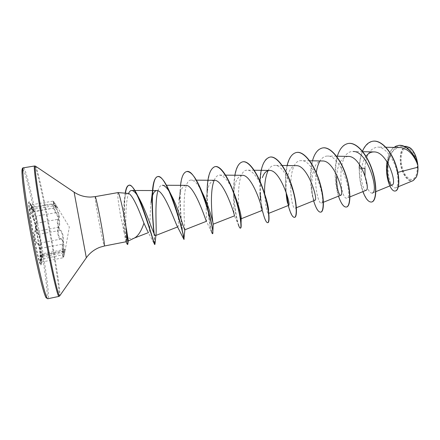 <?xml version="1.0" encoding="UTF-8"?>
<svg xmlns="http://www.w3.org/2000/svg" width="440" height="440" viewBox="0 0 440 440"><rect width="100%" height="100%" fill="white"/><g stroke="black" fill="none" stroke-linecap="round" stroke-linejoin="round"><path stroke-width="0.33" stroke-dasharray="2.2 1.65" d="M33.325 209.946L34.078 211.58C36.767 217.866 37.664 221.738 36.757 223.196C36.251 223.707 36.267 225.385 36.8 228.234C37.389 231.132 38.099 233.156 38.924 234.306C40.678 237.248 41.454 241.89 41.239 248.243L41.14 249.915C41.096 254.144 41.294 256.509 41.745 257.015L42.565 253.726L41.916 258.951L41.036 262.097C40.502 261.696 40.359 259.419 40.596 255.277L40.673 252.054C40.486 246.686 39.534 243.821 37.818 243.469C35.86 243.914 33.902 233.965 35.486 231.55C36.614 228.877 36.229 224.906 34.337 219.648L33.055 216.766C30.872 212.135 30.124 209.27 30.817 208.175L34.155 211.47C34.425 211.282 33.924 209.88 32.67 207.251L31.405 204.958L33.325 209.946M33.622 211.849C30.613 204.672 30.102 203.11 32.093 207.174L32.687 208.428C34.216 211.783 33.869 212.031 31.642 209.165C28.919 204.908 29.634 211.497 32.555 217.173C35.387 223.031 36.157 227.695 34.854 231.165C34.16 232.804 34.122 235.345 34.738 238.782C35.448 242.11 36.328 243.865 37.378 244.046C39.485 244.745 40.359 248.468 40.013 255.222C39.952 263.131 40.431 264.451 41.443 259.188L41.69 256.201C41.184 260.491 40.381 253.715 40.7 248.034C40.97 242.006 40.244 237.611 38.511 234.845C37.675 233.591 36.944 231.391 36.311 228.256C35.728 225.187 35.684 223.377 36.168 222.838C37.098 221.463 36.251 217.8 33.622 211.849L55.506 207.752L52.872 201.179L56.788 207.427L53.059 204.232C52.437 205.321 53.284 208.142 55.6 212.702L57.178 215.501C59.499 220.66 59.835 224.604 58.19 227.332C56.546 229.691 58.443 239.641 60.44 239.168C62.629 239.388 63.58 242.226 63.288 247.676L62.876 250.943C62.48 255.068 62.502 257.345 62.942 257.78L64.773 249.414L62.97 252.874C62.304 252.412 62.062 250.069 62.249 245.845L62.431 244.173C63.47 237.727 62.656 233.129 59.978 230.368C58.965 229.279 58.168 227.288 57.58 224.395C57.074 221.551 57.178 219.863 57.882 219.329C59.741 217.712 58.949 213.857 55.506 207.752L55.946 207.444C59.455 213.895 60.291 217.971 58.443 219.676C57.728 220.176 57.602 221.738 58.058 224.351C58.603 227.018 59.378 228.844 60.373 229.834C63.085 232.777 63.949 237.639 62.97 244.409C62.139 249.271 63.036 254.98 64.07 251.268C65.225 248.314 65.549 248.254 65.032 251.086L64.306 254.458C63.129 258.902 62.838 257.763 63.432 251.048C64.449 243.502 63.591 239.355 60.869 238.612C59.846 238.48 59.032 237.006 58.438 234.19C57.943 231.27 58.063 229.108 58.795 227.716C60.643 223.751 59.73 218.603 56.056 212.273C53.202 207.614 52.365 202.059 55 205.557C57.041 207.796 57.756 208.247 57.151 206.921L54.973 203.434C52.657 200.173 52.982 201.509 55.946 207.444M36.036 228.135C33.132 213.527 30.971 204.815 29.552 202.01L29.282 201.806C28.105 201.316 30.63 220.154 34.381 239.058C37.692 255.442 39.913 264.066 41.047 264.924L41.223 264.638C41.871 262.504 39.309 244.745 36.036 228.135M35.733 228.19C32.494 211.97 30.239 203.198 28.969 201.861C27.78 201.372 30.3 220.215 34.05 239.118C37.362 255.508 39.589 264.132 40.733 264.985C41.904 265.078 39.276 246.114 35.733 228.19M401.231 162.525C402.688 171.908 405.851 177.551 410.713 179.454C415.492 179.405 417.659 174.537 417.219 164.863C415.63 154.979 412.346 149.281 407.363 147.763C402.721 148.319 400.681 153.241 401.231 162.525M410.443 148.049C404.531 143.055 399.278 151.322 400.681 162.443C401.814 176.083 411.994 186.291 416.251 177.232M406.731 146.41C401.852 147.268 399.729 152.62 400.367 162.465C401.363 173.217 408.04 183.046 413.083 180.631M128.249 240.213L128.101 241.093L127.776 240.873L126.775 236.874C129.349 238.607 131.791 239.036 134.107 238.167L134.635 237.924M128.057 193.413C126.005 193.463 124.68 196.427 124.075 202.312L123.525 213.065C123.409 220.644 123.679 227.453 124.333 233.486L120.208 213.543C118.047 200.86 117.315 193.875 118.014 192.583M126.236 241.731L125.653 240.955L124.333 233.486M364.952 168.339C365.767 155.232 370.024 148.143 377.724 147.076C385.649 146.938 394.603 160.055 397.161 172.546L397.898 172.354M400.67 147.571C396.567 147.609 393.278 149.842 390.814 154.27M366.025 156.288C363.572 159.791 362.038 164.23 361.427 169.598C360.234 180.862 363.924 191.461 366.02 190.333M348.238 156.415C341.572 157.416 337.761 163.625 336.815 175.032M322.536 160.98C308.242 159.94 311.146 202.23 314.963 200.239M296.318 165.66C288.602 165.127 285.142 181.319 286.215 193.743M287.628 203.225L288.662 205.354M261.564 210.062L262.911 212.971L262.851 212.284L259.99 193.974C260.2 202.367 260.722 207.73 261.564 210.062L261.811 210.54M242.248 175.302C236.973 176.523 234.058 183.222 233.514 195.399C233.503 207.235 233.805 214.055 234.416 215.853L234.416 215.881M214.368 180.296C209.979 181.132 207.383 186.846 206.586 197.434C205.541 209.198 206.993 221.403 206.431 221.282L211.717 232.43C209.979 227.739 206.756 208.599 207.097 191.835L206.58 197.434M185.895 185.372C182.292 185.939 180.037 190.773 179.124 199.881C177.733 212.218 179.003 226.798 177.865 226.837L177.254 226.309M151.09 202.565L151.074 202.681C149.441 215.309 150.447 232.21 148.857 232.419L147.686 231.413L154.539 244.415M126.775 236.874C125.241 227.167 125.367 201.647 128.557 193.529M137.104 195.09L138.177 196.757M155.546 235.565L155.975 234.663L155.881 235.439M157.922 190.795C158.956 187.143 160.435 185.295 162.349 185.24L166.469 185.262M169.306 191.626L171.039 194.596M184.8 229.812L184.861 229.724C184.839 228.069 180.714 178.998 191.329 180.114C194.211 180.356 197.368 183.541 200.799 189.684M214.203 180.296C215.589 176.864 217.421 175.131 219.703 175.098C224.18 175.791 228.723 181.302 233.338 191.626M241.164 218.779L241.126 218.796C238.882 220.264 234.218 169.07 247.495 170.187C252.995 169.989 260.233 181.176 264.423 193.276M268.626 210.034C268.824 212.152 268.757 213.29 268.428 213.455C266.987 212.911 265.749 206.773 264.71 195.047M268.059 170.649C269.781 167.156 271.997 165.402 274.725 165.374C287.127 164.395 299.558 208.137 295.174 208.219C290.51 210.623 285.857 159.533 301.4 160.666C314.611 159.731 326.684 202.62 321.387 203.088C318.868 204.573 314.055 187.468 316.277 172.7M319.638 161.601C321.706 157.911 324.341 156.057 327.541 156.046C341.528 155.188 353.216 197.214 347.083 198.055C340.109 201.322 335.495 150.359 353.172 151.52L362.874 151.707M375.881 191.642L372.273 193.122C368.951 193.276 366.526 187.446 364.997 175.648M397.161 172.546C398.662 181.269 398.178 186.351 395.703 187.792C392.623 189.173 388.108 180.114 388.036 168.647C387.882 157.223 392.959 146.047 400.934 146.289C408.15 147.482 413.705 153.28 417.588 163.68M361.427 169.598L359.409 168.058C360.157 152.785 364.579 143.847 372.664 141.251M359.436 164.395C359.887 159.406 360.899 155.007 362.466 151.201M387.052 161.722C388.141 155.133 390.451 150.37 393.998 147.422M395.466 190.965C385.638 192.72 381.953 146.911 398.272 145.497M371.74 201.988C366.388 203.374 359.007 186.005 359.409 168.058L361.763 168.179M359.211 168.097C359.216 176.985 360.443 184.828 362.89 191.615M337.343 156.211C333.68 167.882 334.84 185.229 338.492 196.163M312.466 160.831C309.188 172.486 310.338 189.745 313.616 200.794M287.106 165.539C284.213 177.177 285.346 194.343 288.255 205.519M259.941 181.077L260.018 192.594M234.878 175.236C233.981 180.428 233.607 186.197 233.739 192.544M233.745 192.742L233.767 193.765C234.454 207.213 235.939 217.41 238.233 224.34L234.416 215.853M180.521 185.334L180.037 191.378C179.009 211.041 183.167 237.232 183.827 239.195L183.893 239.388M153.906 233.288L154.732 244.294M125.213 193.177L124.784 196.779C124.311 203.066 124.179 210.04 124.388 217.69C124.768 225.198 124.174 231.231 126.913 243.584L127.474 244.184L127.776 240.873M348.15 143.501C327.882 146.366 335.962 209.941 346.572 206.998M322.614 147.939C303.573 150.612 311.702 214.775 320.892 212.113M296.555 152.465C287.65 153.824 284.048 174.306 286.198 192.478M288.398 205.194C290.587 213.306 292.683 217.355 294.673 217.333M269.951 157.091C253.704 159.302 261.531 223.696 267.79 222.673M242.787 161.816C236.506 162.877 233.503 177.249 233.97 193.078M233.981 193.402C234.388 211.47 238.843 228.729 240.576 228.102M215.045 166.639C207.818 167.728 206.08 190.344 208.054 209.605M208.186 210.986C209.974 225.231 211.464 232.788 212.652 233.662M186.703 171.562C174.658 173.201 182.996 240.416 184.129 239.338M154.204 233.915L155.012 243.661M125.45 193.198C124.669 199.381 124.383 206.778 124.586 215.391C125.131 224.065 123.937 229.719 127.474 244.184L127.776 244.42M64.306 254.458L41.443 259.171L42.059 254.969L41.223 264.638M64.07 251.268L42.169 255.805L41.69 256.201M40.7 248.034L41.239 248.243L62.431 244.173L62.97 244.409M38.511 234.845L38.924 234.306L59.978 230.368L60.373 229.834M63.432 251.048L40.013 255.222M36.168 222.838L36.757 223.196L57.882 219.329L58.443 219.676M60.869 238.612L60.44 239.168L37.818 243.469L37.378 244.046M58.795 227.716L58.19 227.332L35.486 231.55L34.854 231.165M52.866 201.174L30.949 204.837L32.093 207.18L54.973 203.434M56.056 212.273L55.6 212.702L33.055 216.766L32.555 217.173M31.642 209.165L32.203 209.358L55 205.557M65.021 251.13L64.306 254.474C63.685 257.224 63.234 258.329 62.942 257.78L40.783 262.257L41.443 259.188M23.463 167.805C25.339 167.376 31.763 193.314 37.51 222.91C44.605 258.968 50.232 298.452 47.872 298.738M22.968 169.24C25.245 171.644 31.18 195.905 36.498 223.24C43.131 256.938 48.471 293.832 46.893 297.577M34.617 165.996C35.954 165.649 41.921 191.565 47.581 221.067C54.549 257.015 60.627 296.263 58.927 296.411M35.618 166.265C37.197 167.833 42.867 192.808 48.273 220.985C54.967 255.569 60.907 293.337 59.763 295.796M74.102 192.176L86.328 257.763M95.189 196.631C94.925 197.852 95.925 204.847 98.203 217.613C100.743 231.77 103.912 246.395 104.396 246.01M64.773 249.42L64.048 251.372C63.624 252.494 63.261 252.995 62.97 252.874L41.481 257.158L41.696 256.141C42.069 254.051 42.361 253.248 42.565 253.732L42.565 253.732M65.032 251.086L69.333 226.996L57.14 206.894M28.969 201.861L29.282 201.806M32.687 208.428L29.552 202.01M385.897 147.252L377.724 147.076M349.932 196.895L347.083 198.055M336.55 156.2L327.541 156.046M323.444 202.257L321.387 203.088M309.683 160.787L301.4 160.661M296.401 207.724L295.174 208.219M282.249 165.473L274.725 165.374M268.791 213.312L268.428 213.455M254.227 170.258L247.495 170.187M225.605 175.153L219.703 175.098M196.361 180.153L191.329 180.114M177.87 226.848L177.595 226.952M148.863 232.436L148.363 232.628M395.703 187.803L398.398 186.692M400.934 146.284L404.366 146.361M125.653 240.955L126.044 241.769M124.075 202.312L124.784 196.779M233.514 195.399L233.767 193.765M179.448 197.445L180.037 191.378M40.733 264.985L41.047 264.924M53.059 204.232L30.679 208.159L31.675 209.237C34.606 212.823 33.253 210.87 34.16 211.464L57.002 207.449L54.956 205.48C53.713 204.292 53.081 203.88 53.059 204.232M64.768 249.409L42.565 253.721M52.872 201.179C53.906 201.823 52.63 200.052 54.962 203.418L57.151 206.921M32.093 207.18L32.577 208.197"/><path stroke-width="0.66" d="M416.251 177.232L416.455 176.814C417.819 173.718 418.275 169.763 417.824 164.951C416.922 157.834 414.722 152.427 411.219 148.737L410.443 148.049M413.083 180.631L416.334 177.056C417.489 174.482 418.006 171.204 417.879 167.222L417.758 164.879C413.842 154.616 408.144 148.847 400.67 147.571L385.897 147.252M128.194 241.054L134.64 237.93C138.221 235.862 141.328 230.962 143.957 223.212L141.526 216.992C137.066 205.365 131.373 193.347 128.057 193.413L118.052 192.583C118.993 192.28 122.513 206.465 124.993 220.88L128.249 240.213L127.776 244.42L127.226 244.233L126.049 241.769M126.275 228.816L126.148 228.839C126.88 237.023 126.907 241.318 126.236 241.731L104.396 246.01C104.693 245.069 103.708 238.167 101.431 225.308C98.791 210.556 95.607 196.037 95.189 196.631L118.052 192.583M397.898 172.354L417.879 167.222M390.814 154.27C384.016 166.051 388.784 186.967 392.15 184.965C397.342 184.124 387.37 151.344 373.945 151.927C370.854 151.905 368.214 153.357 366.025 156.288M349.932 196.895L366.025 190.339C370.92 189.613 360.938 155.815 348.238 156.415M336.815 175.032C335.902 186.093 339.108 196.157 340.747 195.234C344.96 194.854 334.68 160.336 322.536 160.98L309.683 160.787M314.963 200.239C318.45 200.156 307.841 164.984 296.318 165.66L282.249 165.473M286.215 193.743C286.534 197.929 287.001 201.086 287.623 203.22L286.209 193.743M288.662 205.354C291.363 205.629 280.456 169.703 269.561 170.451C266.431 170.528 264.028 172.931 262.361 177.656M261.811 210.54C263.697 211.211 252.439 174.526 242.248 175.302L225.605 175.153M200.799 189.684L203.99 196.059C209.847 209.061 213.169 223.438 213.24 224.169L234.416 215.881C235.417 216.871 223.806 179.476 214.368 180.296L196.361 180.153M206.299 221.199C205.81 220.105 194.123 184.454 185.895 185.372M177.254 226.309C175.137 222.475 163.752 189.563 156.816 190.559C153.89 190.955 151.976 194.997 151.08 202.681M147.686 231.413L143.957 223.212M128.557 193.529C129.388 191.499 130.438 190.482 131.709 190.476C133.26 190.542 135.058 192.082 137.104 195.09M138.177 196.757L140.344 200.64C147.746 215.066 154.27 237.028 155.546 235.565L177.595 226.952M155.975 234.663C156.86 229.944 154.385 202.598 157.922 190.795M162.349 185.24C164.384 185.345 166.705 187.473 169.306 191.626M171.039 194.596L172.728 197.89C179.619 212.135 184.426 230.747 184.8 229.812L206.365 221.337M213.257 224.246C213.004 225.165 208.736 193.248 214.203 180.296M233.338 191.626L234.812 195.096C238.904 206.393 241.032 213.983 241.197 217.882L241.175 218.713M264.423 193.276L265.298 195.833C267.201 201.927 268.312 206.663 268.626 210.034L265.298 195.833M264.71 195.047C264.182 185.328 265.298 177.194 268.059 170.649M316.277 172.7C316.894 168.3 318.01 164.599 319.638 161.601M353.172 151.52C367.785 150.673 379.236 191.889 372.273 193.122M364.997 175.648L364.952 168.339L361.763 168.179M398.272 145.497L398.37 145.475C405.823 143.858 414.398 153.665 417.533 163.488L417.588 163.68C416.499 157.003 414.32 151.976 411.059 148.605L406.731 146.41L404.366 146.361M359.211 168.097L359.436 164.395M362.466 151.201C364.92 145.448 368.28 142.137 372.559 141.268C380.93 139.656 391 151.03 395.61 164.802C400.312 178.602 398.97 190.493 395.263 191.004C390.401 192.22 384.604 175.494 387.052 161.722M393.998 147.422L398.173 145.514C405.988 143.787 414.925 154.693 417.747 164.824L417.758 164.879M372.664 141.251L372.763 141.235C381.139 139.623 391.215 150.992 395.824 164.764C400.521 178.558 399.179 190.454 395.466 190.965L395.263 191.004M417.533 163.488L417.747 164.824M362.89 191.615C365.673 198.831 368.555 202.301 371.531 202.031C376.118 201.35 377.443 186.687 372.202 170.538C367.048 154.369 356.378 141.84 348.046 143.517C343.189 144.617 339.62 148.847 337.343 156.211M338.492 196.163C341.077 203.61 343.701 207.24 346.363 207.042C350.4 206.476 351.186 191.769 345.868 175.445C340.632 159.11 330.363 146.355 322.509 147.956C317.895 149.023 314.545 153.312 312.466 160.831M313.616 200.794C316.002 208.483 318.351 212.273 320.672 212.157C324.143 211.706 324.357 196.955 318.967 180.461C313.643 163.955 303.798 150.975 296.445 152.488C292.089 153.516 288.976 157.867 287.106 165.539M288.255 205.519C290.428 213.455 292.495 217.404 294.454 217.377C297.325 217.047 296.951 202.257 291.478 185.581C286.072 168.899 276.666 155.683 269.841 157.113C263.94 159.132 260.639 167.123 259.941 181.077M260.018 192.594L260.651 199.799M262.851 212.284C264.671 219.236 266.277 222.706 267.68 222.706C269.929 222.508 268.945 207.674 263.389 190.823C257.889 173.96 248.952 160.496 242.671 161.832C238.898 162.789 236.297 167.255 234.878 175.236M238.233 224.34C239.102 226.936 239.806 228.206 240.345 228.146C241.945 228.085 240.312 213.213 234.674 196.174C229.086 179.13 220.632 165.413 214.929 166.656C209.919 168.652 207.306 177.045 207.097 191.835M211.717 232.43L212.421 233.706C216.018 235.351 197.846 167.376 186.582 171.584C183.475 172.447 181.456 177.029 180.521 185.334M184.855 229.79L183.893 239.388C185.779 241.406 167.316 172.651 157.625 176.616C154.737 177.524 152.999 182.611 152.405 191.879C151.514 204.331 152.823 221.936 153.906 233.288M154.732 244.294L154.539 244.415C153.813 243.469 136.241 181.225 128.859 185.284C127.122 185.735 125.906 188.364 125.213 193.177M371.531 202.031L371.74 201.988C376.332 201.311 377.658 186.648 372.422 170.495C367.263 154.33 356.593 141.801 348.255 143.484L348.15 143.501M346.363 207.042L346.572 206.998C350.614 206.431 351.406 191.725 346.088 175.406C340.852 159.071 330.583 146.322 322.724 147.917L322.614 147.939M320.672 212.157L320.892 212.113C324.363 211.662 324.583 196.911 319.193 180.422C313.874 163.916 304.024 150.937 296.665 152.449L296.555 152.465M286.198 192.478L288.398 205.194M294.454 217.377L294.673 217.333C297.55 217.003 297.182 202.208 291.709 185.543C286.303 168.861 276.898 155.645 270.061 157.075L269.951 157.091M267.79 222.673L267.905 222.662C270.16 222.464 269.181 207.631 263.626 190.779C258.132 173.916 249.183 160.452 242.902 161.794L242.787 161.816M233.97 193.078L233.981 193.402M240.345 228.146L240.576 228.102C241.126 227.975 241.296 226.331 241.076 223.179C240.57 216.222 238.299 206.575 234.273 194.233C228.729 177.947 220.605 165.253 215.16 166.617L215.045 166.639M208.054 209.605L208.186 210.986M212.421 233.706L212.828 232.1C212.718 227.365 208.544 207.944 202.004 191.939C196.405 178.261 191.345 171.463 186.824 171.54L186.703 171.562M184.118 239.129C184.151 237.683 177.931 210.342 169.604 191.675C165.028 181.385 161.117 176.352 157.867 176.572L157.625 176.616M157.746 176.594C150.414 177.524 152.086 214.451 154.204 233.915M155.012 243.661L154.886 244.42C154.44 245.916 146.086 213.043 137.538 195.415C134.139 188.364 131.329 184.976 129.107 185.24C127.364 185.697 126.143 188.347 125.45 193.198M126.148 228.839C127.683 238.651 128.145 243.859 127.523 244.47M126.374 228.597C127.479 235.51 128.04 240.301 128.057 242.957M47.872 298.738C46.382 299.816 40.431 277.349 34.205 245.608C26.207 205.337 21.049 166.381 23.463 167.805L34.617 165.996C32.802 164.483 38.511 203.176 46.338 243.293C52.454 274.912 57.904 297.385 58.927 296.411L47.872 298.738L46.14 297.792C45.683 297.22 44.27 294.272 41.327 283.069C38.797 273.064 36.036 260.585 33.044 245.63C24.657 203.445 19.734 164.043 22.968 169.24M46.893 297.577C45.843 301.637 39.644 279.23 33.05 245.647M59.763 295.796L59.675 295.928C58.762 297.396 53.334 274.945 47.174 243.073C39.309 202.714 33.583 164.016 35.486 166.177L35.618 166.265M86.328 257.763L74.113 192.181L35.486 166.177L34.617 165.996M104.396 246.01L100.056 247.22C94.43 249.348 89.859 252.857 86.339 257.752L59.675 295.928L58.927 296.411M95.189 196.631L90.712 197.065C84.695 197.104 79.162 195.476 74.113 192.181M392.156 184.976L375.881 191.642M373.945 151.921L362.874 151.707M348.238 156.404L336.55 156.2M340.752 195.245L323.444 202.257M314.969 200.25L296.401 207.724M288.662 205.359L268.791 213.312M269.566 170.429L254.227 170.258M261.822 210.562L241.164 218.779M185.895 185.361L166.469 185.262M156.811 190.553L131.709 190.476M148.363 232.628L134.316 238.084M398.398 186.692L413.089 180.642M33.044 245.63C27.368 216.898 22.743 186.703 22.099 175.153C21.912 164.637 23.183 169.213 23.463 167.805M126.044 241.769L126.913 243.584M179.124 199.881L179.448 197.445M177.249 226.314L183.827 239.195M151.09 202.565L152.405 191.879M140.344 200.635L137.538 195.415M155.881 235.439L154.952 244.343M172.728 197.89L169.604 191.675M203.99 196.059L202.004 191.939M213.24 224.169L212.828 232.1M234.812 195.096L234.273 194.233M241.197 217.882L241.076 223.179"/></g></svg>
